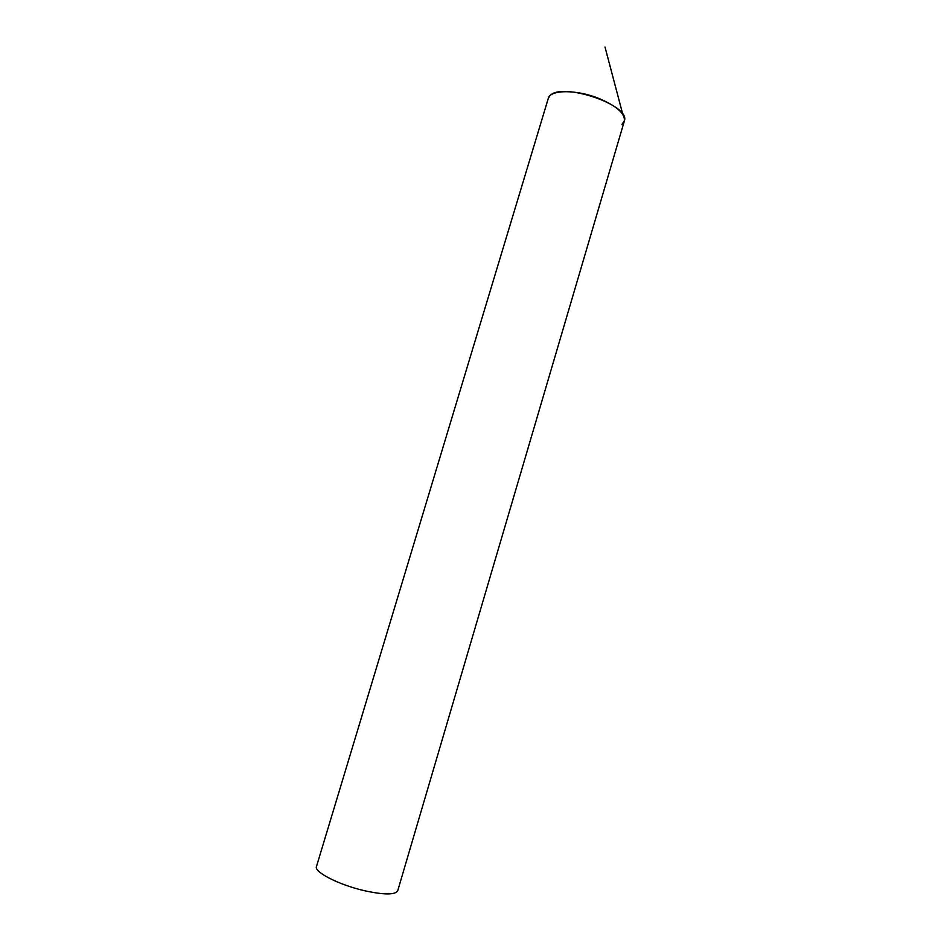 <?xml version="1.0" encoding="UTF-8"?>
<svg xmlns="http://www.w3.org/2000/svg" width="941" height="941" viewBox="0 0 941 941"><rect width="100%" height="100%" fill="white"/><g stroke="black" fill="none" stroke-linecap="round" stroke-linejoin="round"><path stroke-width="1.41" d="M548.438 97.993L549.885 95.853C561.048 81.655 630.317 104.816 624.448 120.66L621.966 124.4M599.346 98.629C576.857 89.348 550.05 89.524 548.285 98.44L316.47 866.532C313.835 871.954 338.619 884.74 363.944 890.586C383.94 894.973 395.196 895.032 397.725 890.751L624.33 121.118C625.306 113.755 616.978 106.262 599.346 98.629M605.004 47.05L622.801 114.414"/></g></svg>
